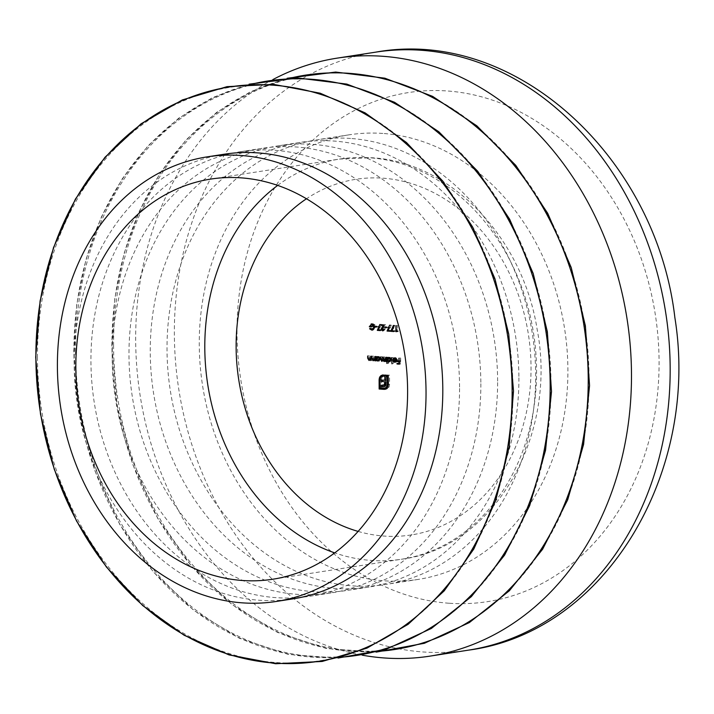 <?xml version="1.0" encoding="UTF-8"?>
<svg xmlns="http://www.w3.org/2000/svg" width="714" height="714" viewBox="0 0 714 714"><rect width="100%" height="100%" fill="white"/><g stroke="black" fill="none" stroke-linecap="round" stroke-linejoin="round"><path stroke-width="0.54" stroke-dasharray="3.57 2.68" d="M459.575 387.024A224.964 183.239 -98.8 0 0 240.716 151.663A224.964 183.239 -98.8 0 0 94.186 402.08A224.964 183.239 -98.8 0 0 309.778 596.252A224.964 183.239 -98.8 0 0 459.575 387.024M480.852 383.721A224.964 183.239 81.2 0 1 331.055 592.95A224.964 183.239 81.2 0 1 115.463 398.778A224.964 183.239 81.2 0 1 262.002 148.351A224.964 183.239 81.2 0 1 480.852 383.721M497.622 381.115A224.964 183.239 -98.8 0 0 278.763 145.745A224.964 183.239 -98.8 0 0 132.233 396.172A224.964 183.239 -98.8 0 0 347.825 590.344A224.964 183.239 -98.8 0 0 497.622 381.115M518.899 377.813A224.964 183.239 81.2 0 1 369.102 587.033A224.964 183.239 81.2 0 1 153.51 392.87A224.964 183.239 81.2 0 1 300.041 142.443A224.964 183.239 81.2 0 1 518.899 377.813M350.556 138.454A224.964 183.239 -98.8 0 0 316.811 139.837A224.964 183.239 -98.8 0 0 170.271 390.263A224.964 183.239 -98.8 0 0 385.863 584.436A224.964 183.239 -98.8 0 0 535.661 375.207A224.964 183.239 -98.8 0 0 350.556 138.454M382.802 133.438A224.964 183.239 -98.8 0 0 349.048 134.83A224.964 183.239 -98.8 0 0 202.517 385.257A224.964 183.239 -98.8 0 0 418.109 579.429A224.964 183.239 -98.8 0 0 567.05 349.565A224.964 183.239 -98.8 0 0 382.802 133.438M272.9 79.566A302.575 246.455 -98.8 0 0 140.051 394.958A302.575 246.455 -98.8 0 0 362.319 655.184M293.017 598.859A224.964 183.239 81.2 0 1 77.424 404.686A224.964 183.239 81.2 0 1 223.955 154.26M398.287 361.052L400.224 360.9L400.652 358.044L399.367 358.249M400.652 358.044L400.679 363.962L399.385 364.167M400.679 363.962L399.385 363.872M398.296 363.48L397.011 363.39M398.296 363.194L399.385 363.462M400.233 363.328L400.233 361.507L399.376 361.641M400.233 361.507L399.376 361.445M398.287 360.766L397.002 360.963M400.224 360.9L399.376 361.034M400.215 358.017L398.93 358.214M392.227 330.823L394.637 325.245L392.834 330.582L395.092 330.734L393.798 330.939M395.092 330.734L395.092 331.35L393.807 331.546M395.092 331.35L393.807 331.251M394.637 325.245L393.343 325.441M395.012 325.522L393.726 325.727M392.834 330.582L391.54 330.778M388.47 330.564L390.879 324.977L391.263 325.254L389.076 330.314L391.343 330.475L390.049 330.671M391.343 330.475L391.343 331.082L390.049 331.278M391.343 331.082L390.049 330.984M390.879 324.977L389.594 325.182M391.263 325.254L389.969 325.459M389.076 330.314L387.791 330.511M386.015 327.048L386.595 327.092M387.889 326.887L387.889 327.494L386.604 327.699M387.889 327.494L386.604 327.405M386.015 326.753L384.721 326.958M382.32 324.816L385.631 324.754L382.829 328.824L383.891 330.1L382.606 330.296M383.73 329.011L385.024 328.815L383.909 330.118M385.024 328.815L384.168 329.038M385.462 328.842L383.195 330.805M382.9 330.894L383.498 330.627M382.945 330.27L382.392 328.842L381.544 328.967M382.392 328.842L384.587 325.289L383.998 325.379M384.587 325.289L384.096 325.254M382.32 324.522L381.026 324.727M385.631 324.754L384.337 324.959M383.748 327.074L382.463 327.271M382.829 328.824L381.544 329.02M386.087 375.198L389.549 375.153L389.585 384.614L389.068 386.961L387.711 388.586L385.435 389.264M386.72 389.059L385.605 389.175L386.72 389.059M380.428 387.979L380.035 379.402M380.392 379.348L380.321 378.036M380.553 378.001L380.999 376.849M382.409 375.287L383.945 375.046M382.329 375.011L383.088 374.984M385.239 374.841L385.239 375.975L383.953 376.171M385.239 375.975L383.953 375.975M380.937 377.046L383.953 375.912M382.222 376.84L381.321 379.411L380.035 379.616M381.321 379.411L381.356 387.747L380.062 387.952M381.356 387.747L384.31 388.255M385.605 388.05L386.185 388.032M387.773 387.104L388.291 384.605M388.657 384.543L388.264 376.269M387.363 376.117L387.39 382.731L386.096 382.927M387.39 382.731L387.184 384.543L385.899 384.739M387.184 384.543L386.551 385.774L385.265 385.971M386.551 385.774L384.177 386.676M383.953 386.613L385.471 386.47L383.713 386.783M382.561 385.337L381.267 385.248M382.561 385.042L384.168 385.158L382.882 385.364M384.168 385.158L384.998 385.06M385.988 383.909L386.096 381.553M382.543 380.143L381.249 380.053M382.543 379.848L386.104 380.098L386.087 376.323M386.087 374.904L384.792 375.109M389.549 375.153L388.264 375.35M389.068 386.961L387.773 387.158M387.711 388.586L386.426 388.791M371.824 323.924L372.976 323.71L375.091 324.977L375.698 327.012L372.851 329.975M372.36 330.118L372.958 329.922M371.869 329.538L370.245 328.717M370.896 328.618L371.262 328.217L369.977 328.413M371.262 328.217L373.101 329.332L371.807 329.529M373.101 329.332L375.261 327.003L374.413 327.137M375.261 327.003L372.94 324.317L371.012 325.995L369.718 326.2M371.012 325.995L372.637 326.111L371.342 326.316M372.637 326.111L372.637 326.717L371.342 326.923M372.637 326.717L371.342 326.628M370.584 326.262L371.119 324.54M372.976 323.71L371.691 323.906M375.091 324.977L373.806 325.182M375.698 327.012L374.413 327.217M376.26 326.36L376.849 326.396M378.134 326.2L378.134 326.807L376.849 327.003M378.134 326.807L376.849 326.717M376.26 326.066L374.966 326.262M378.715 329.868L381.133 324.29L379.321 329.618L381.588 329.779L380.294 329.984M381.588 329.779L381.588 330.386L380.294 330.591M381.588 330.386L380.294 330.296M381.133 324.29L379.839 324.486M381.508 324.567L380.214 324.763M379.321 329.618L378.036 329.823M394.931 361.748L394.039 359.624L397.225 359.856L395.556 358.223M393.316 359.187L395.627 358.178M394.61 358.981L393.566 358.812M395.859 357.634L397.662 359.981L396.368 360.186M397.662 359.981L397.261 361.4L396.118 361.57M397.261 361.4L395.279 362.194M394.949 362.293L395.538 362.052M394.431 361.159L393.592 361.284M394.048 359.918L392.745 359.829M397.225 359.856L396.368 359.99M394.476 360.186L395.842 361.579L397.18 360.383L396.368 360.32M394.556 361.775L396.118 361.338M397.18 360.383L396.359 360.508M393.218 357.518L393.236 363.587L393.218 357.518L391.924 357.723M393.236 363.587L391.95 363.792M392.798 363.56L391.95 363.694M392.78 357.491L391.486 357.687M389.139 361.338L388.603 360.677L388.612 363.265L387.318 363.462M388.612 363.265L387.318 363.364M388.175 363.23L388.157 358.053M388.157 358.009L388.148 357.161L386.863 357.357M388.148 357.161L387.3 357.393M388.586 357.187L388.594 357.937L390.04 357.223L388.755 357.419M388.38 357.428L390.04 357.223L391.906 359.597L390.62 359.802M391.906 359.597L389.469 361.784M389.13 361.882L389.728 361.641M388.603 360.677L387.738 360.811M389.71 357.803L388.594 359.347L390.04 361.159L391.468 359.561L389.746 357.759M388.594 359.347L387.309 359.544M390.04 361.159L388.746 361.364M391.468 359.561L390.62 359.695M387.149 357.089L387.166 361.418L386.729 360.632L385.498 361.373L384.364 360.249L383.061 361.204L381.847 359.053L382.276 356.741L382.285 359.088L383.132 360.677L384.712 356.92L384.721 359.115L385.578 360.847L387.149 357.089L385.863 357.295M387.166 361.418L385.872 361.614M386.729 361.382L385.872 361.516M386.729 360.632L385.872 360.766M384.364 360.249L383.516 360.383M381.838 356.714L380.544 356.911M382.276 356.741L380.981 356.946M384.275 356.884L382.981 357.089M384.712 356.92L383.418 357.116M385.399 360.9L384.284 361.043M386.711 357.062L385.426 357.259M398.403 330.975L397.216 331.492L397.198 325.575L397.653 330.921L398.403 330.975L397.118 331.171M398.117 331.564L396.832 331.76M397.198 325.575L395.913 325.78M397.636 325.611L396.35 325.807M397.653 330.921L396.368 331.118M372.083 356.018L372.101 360.347L371.655 359.535L370.307 360.293L368.959 358.009L369.397 355.831L369.459 358.856L370.379 359.767L371.583 358.714L372.083 356.018L370.789 356.224M372.101 360.347L370.807 360.543M371.664 360.311L370.807 360.445M371.655 359.535L370.807 359.669M368.959 355.804L367.665 356M369.397 355.831L368.103 356.027M369.459 358.856L368.165 359.053M370.316 359.802L369.084 359.972M371.583 358.714L370.798 358.83M371.646 355.991L370.352 356.188M376.207 356.313L376.224 360.641L375.787 359.829L374.431 360.588L373.092 358.303L373.52 356.125L373.583 359.142L374.502 360.061L375.716 358.999L376.207 356.313L374.921 356.518M376.224 360.641L374.93 360.838M375.787 360.606L374.93 360.74M375.787 359.829L374.93 359.963M373.083 356.09L371.789 356.295M373.52 356.125L372.226 356.322M373.583 359.142L372.289 359.347M374.448 360.097L373.217 360.267M375.716 358.999L374.93 359.124M375.769 356.286L374.484 356.482M378.17 360.561L377.661 359.945L377.661 360.74L376.376 360.945M377.661 360.74L376.376 360.847M377.224 360.713L377.215 357.277M377.215 357.232L377.206 356.384L375.921 356.589M377.206 356.384L376.358 356.616M377.644 356.42L377.652 357.161L379.098 356.447L377.813 356.643M377.438 356.661L379.098 356.447L380.964 358.83L379.678 359.026M380.964 358.83L378.527 361.007M378.188 361.106L378.786 360.865M377.661 359.945L376.822 360.07M378.768 357.027L377.652 358.571L379.098 360.392L380.526 358.785L378.804 356.982M377.652 358.571L376.367 358.767M379.098 360.392L377.804 360.588M380.526 358.785L379.678 358.919M358.125 531.412A179.973 146.584 -98.8 0 0 530.511 383.418A179.973 146.584 -98.8 0 0 382.954 178.179A179.973 146.584 -98.8 0 0 306.458 198.778M375.823 52.131A302.575 246.455 -98.8 0 0 175.501 361.284A302.575 246.455 -98.8 0 0 423.322 651.98A302.575 246.455 -98.8 0 0 468.714 650.106M448.954 603.232A257.584 209.8 81.2 0 1 264.84 206.096A257.584 209.8 81.2 0 1 630.391 232.005A257.584 209.8 81.2 0 1 448.954 603.232M290.375 78.112A290.634 236.727 -98.8 0 0 111.964 345.442A290.634 236.727 -98.8 0 0 379.402 651.266M113.562 345.281A290.205 236.37 -98.8 0 0 471.097 620.466A290.205 236.37 -98.8 0 0 469.357 120.666A290.205 236.37 -98.8 0 0 113.562 345.281M75.514 351.19A290.205 236.37 -98.8 0 0 433.059 626.374A290.205 236.37 -98.8 0 0 431.31 126.574A290.205 236.37 -98.8 0 0 75.514 351.19M252.328 84.02A290.634 236.727 -98.8 0 0 73.926 351.359A290.634 236.727 -98.8 0 0 341.363 657.183M37.467 357.098A290.205 236.37 -98.8 0 0 395.012 632.283A290.205 236.37 -98.8 0 0 393.262 132.492A290.205 236.37 -98.8 0 0 37.467 357.098M277.657 185.408A202.464 164.907 81.2 0 1 339.605 159.061A202.464 164.907 81.2 0 1 369.977 157.812A202.464 164.907 81.2 0 1 535.803 352.323A202.464 164.907 81.2 0 1 401.759 559.196A202.464 164.907 81.2 0 1 334.741 552.886M383.373 326.78L382.784 326.878M389.585 384.614L388.291 384.81M381.847 359.053L380.99 359.187M382.285 359.088L380.99 359.294M384.284 358.571L383.427 358.705M384.721 359.115L383.427 359.32M386.72 358.874L385.863 359.008M368.959 358.009L368.112 358.142M369.397 357.866L368.112 358.062M371.646 357.553L370.798 357.687M373.092 358.303L372.235 358.437M373.529 358.16L372.235 358.357M375.778 357.848L374.921 357.982M262.002 148.351L240.716 151.663M331.055 592.95L309.778 596.252M300.041 142.443L278.763 145.745M369.102 587.033L347.825 590.344M349.048 134.83L316.811 139.837M418.109 579.429L385.863 584.436M376.242 652.114L326.36 648.499L277.541 632.408L231.907 604.535L191.45 566.095L157.937 518.757L132.822 464.573L117.212 405.936L111.786 345.38L114.802 298.523L124.084 253.363L139.391 211.103L160.32 172.859L186.3 139.649L216.645 112.366L250.543 91.722L287.099 78.263M338.195 658.031L288.322 654.408L239.502 638.316L193.869 610.443L153.412 572.003L119.89 524.665L94.775 470.481L79.165 411.844L73.747 351.288L76.755 304.432L86.037 259.271L101.343 217.011L122.272 178.768L148.262 145.558L178.598 118.274L212.504 97.631L249.061 84.172M272.793 579.232L401.759 559.196C494.49 547.281 557.848 435.594 537.142 329.386C522.898 238.315 451.159 161.953 371.646 157.74L339.605 159.061L210.639 179.098M385.051 389.344L386.345 389.148M371.128 323.933L372.422 323.728M394.164 357.848L395.458 357.643M384.498 361.561L385.792 361.364"/><path stroke-width="1.07" d="M373.217 360.267L374.422 359.204L374.921 356.518L374.93 360.838L374.493 360.026L373.136 360.784L371.798 358.499L371.789 356.295L372.289 359.347L373.217 360.267L374.734 360.052M369.084 359.972L370.298 358.91L370.789 356.224L370.807 360.543L370.37 359.74L369.013 360.499L367.674 358.205L367.665 356L368.165 359.053L369.084 359.972L370.602 359.758M396.368 331.118L397.118 331.171L395.931 331.698L395.913 325.78L396.368 331.118M381.838 360.873L382.99 358.767L382.981 357.089L384.284 361.043L385.863 357.295L385.872 361.614L385.435 360.829L384.212 361.57L383.07 360.445L381.767 361.4L380.553 359.258L380.544 356.911L381.838 360.873L383.329 360.668M384.284 361.043L385.765 360.838M387.309 360.882L386.881 363.435L386.863 357.357L387.3 358.142L388.755 357.419L390.62 359.802L388.755 361.891L387.738 360.811M378.036 329.823L380.294 329.984L380.294 330.591L377.295 330.377L379.839 324.486L378.036 329.823M374.966 326.262L376.849 326.396L376.849 327.003L374.975 326.869L374.966 326.262M371.807 329.529L373.975 327.208L371.655 324.513L369.718 326.2L371.342 326.316L371.342 326.923L369.281 326.771L371.691 323.906L373.806 325.182L374.413 327.217L371.798 330.136L369.602 328.824L369.977 328.413L371.807 329.529L373.77 329.252M372.36 330.118L372.851 329.975M371.655 324.513L372.94 324.317L371.655 324.513M371.128 323.933L371.691 323.906M383.953 375.975L380.937 377.046L380.035 379.616L380.062 387.952L384.31 388.255L386.479 387.3L387.363 384.748L387.336 376.412L386.078 376.323L385.899 384.739L384.177 386.676L381.276 386.72L381.267 385.248L384.319 384.837L384.819 381.758L381.258 381.499L381.249 380.053L384.81 380.303L384.792 375.109L388.264 375.35L388.291 384.81L387.773 387.158L386.426 388.791L384.319 389.38L379.143 389.014L379.107 379.553L379.705 377.054L381.124 375.484L383.945 375.046L383.953 376.171L382.499 376.135L383.953 375.912M385.435 389.264L379.143 389.014M382.329 375.011L383.088 374.984M384.31 388.255L386.185 388.032M384.177 386.676L383.713 386.783M382.882 385.364L384.319 384.837M382.606 330.296L384.168 329.038L382.588 330.903L381.106 329.038L383.302 325.495L381.026 325.334L381.026 324.727L384.337 324.959L381.544 329.02L382.606 330.296L384.132 330.091M384.721 326.958L386.595 327.092L386.604 327.699L384.73 327.565L384.721 326.958M387.791 330.511L390.049 330.671L390.049 331.278L387.05 331.064L389.594 325.182L387.791 330.511M391.54 330.778L393.798 330.939L393.807 331.546L390.799 331.332L393.343 325.441L393.726 325.727L391.54 330.778M398.93 358.214L399.385 364.167L397.011 363.997L397.011 363.39L398.947 363.524L398.939 361.703L397.002 361.57L397.002 360.963L398.939 361.097L398.93 358.214M395.556 358.223L392.932 358.91L394.574 357.83L396.368 360.186L395.967 361.596L394.574 362.31L393.137 361.355L392.745 359.829L395.931 360.052L394.342 358.374L395.627 358.178M391.486 357.687L391.95 363.792L391.486 357.687M376.367 360.142L375.939 360.909L375.921 356.589L376.358 357.366L377.813 356.643L379.678 359.026L377.813 361.123L376.822 360.07M362.319 655.184A302.575 246.455 -98.8 0 0 430.024 656.121A302.575 246.455 -98.8 0 0 630.346 346.959A302.575 246.455 -98.8 0 0 382.526 56.272A302.575 246.455 -98.8 0 0 337.133 58.137A302.575 246.455 -98.8 0 0 272.9 79.566M207.185 156.866L223.955 154.26A224.964 183.239 81.2 0 1 257.7 152.876A224.964 183.239 81.2 0 1 442.805 389.63A224.964 183.239 81.2 0 1 293.017 598.859L276.247 601.465A224.964 183.239 -98.8 0 0 425.187 371.601A224.964 183.239 -98.8 0 0 240.939 155.473A224.964 183.239 -98.8 0 0 207.185 156.866A224.964 183.239 -98.8 0 0 60.654 407.292A224.964 183.239 -98.8 0 0 276.247 601.465M241.02 177.848A202.464 164.907 -98.8 0 0 210.639 179.098A202.464 164.907 -98.8 0 0 78.763 404.481A202.464 164.907 -98.8 0 0 272.793 579.232A202.464 164.907 -98.8 0 0 406.846 372.36A202.464 164.907 -98.8 0 0 241.02 177.848M399.385 363.872L397.011 363.997M399.376 361.445L397.002 361.57M393.807 331.251L390.799 331.332M390.049 330.984L387.05 331.064M386.604 327.405L384.73 327.565M383.498 330.627L382.945 330.27M383.998 325.379L383.302 325.495M384.096 325.254L381.026 325.334M380.428 388.809L380.428 387.979M380.035 379.402L379.107 379.553M380.321 378.036L379.259 378.206M380.553 378.001L380.999 376.849L379.705 377.054M380.999 376.849L382.409 375.287L381.124 375.484M382.409 375.287L383.007 374.984M385.605 388.05L387.773 387.104L386.479 387.3M388.291 384.605L387.363 384.748M388.264 376.269L387.336 376.412M388.264 376.189L386.078 376.323L386.087 375.198M384.293 386.631L382.659 386.818M383.953 386.613L381.276 386.72M382.561 386.515L382.561 385.337M384.168 385.158L384.998 385.06L384.168 385.158M385.605 384.641L385.988 383.909L384.694 384.114M385.988 383.909L386.113 382.891L384.819 383.097M381.258 381.499L384.819 381.758M382.543 381.303L382.543 380.143M386.087 380.107L384.81 380.303M372.958 329.922L371.869 329.538M370.245 328.717L369.602 328.824M371.342 326.628L369.281 326.771M371.119 324.54L371.824 323.924M376.849 326.717L374.975 326.869M380.294 330.296L377.295 330.377M393.566 358.812L392.932 358.91M394.405 358.366L394.869 357.875M395.868 362.105L394.431 361.159M393.592 361.284L393.137 361.355M396.368 360.32L393.182 360.392L394.556 361.775L395.886 360.579L393.182 360.392M395.842 361.579L396.761 361.23M396.359 360.508L395.886 360.579M396.118 361.338L394.556 361.775M389.059 357.473L387.3 358.142M390.049 361.695L388.603 360.677M389.71 357.803L388.737 357.946L387.309 359.544L388.746 361.364L390.317 361.15M390.62 359.695L388.461 357.964L389.746 357.759M388.746 361.364L390.183 359.767M385.498 361.373L384.364 360.249M383.516 360.383L383.07 360.445M396.939 331.537L395.931 331.698M370.798 358.83L370.298 358.91M374.93 359.124L374.422 359.204M378.117 356.697L376.358 357.366M379.107 360.918L377.661 359.945M378.768 357.027L377.795 357.17L376.367 358.767L377.804 360.588L379.375 360.374M379.678 358.919L377.519 357.187L378.804 356.982M377.804 360.588L379.241 358.99M306.458 198.778A179.973 146.584 -98.8 0 0 238.726 379.625A179.973 146.584 -98.8 0 0 358.125 531.412M375.823 52.131C515.481 26.971 656.389 157.839 674.873 317.65C699.916 472.436 605.758 632.033 468.714 650.106A302.575 246.455 -98.8 0 0 669.036 340.953A302.575 246.455 -98.8 0 0 421.215 50.257A302.575 246.455 -98.8 0 0 375.823 52.131L337.133 58.137M379.402 651.266A290.634 236.727 -98.8 0 0 588.229 379.214A290.634 236.727 -98.8 0 0 290.375 78.112M341.363 657.183A290.634 236.727 -98.8 0 0 550.182 385.123A290.634 236.727 -98.8 0 0 252.328 84.02M35.879 357.268A290.634 236.727 -98.8 0 0 275.015 663.127A290.634 236.727 -98.8 0 0 512.134 391.031A290.634 236.727 -98.8 0 0 272.998 85.162A290.634 236.727 -98.8 0 0 35.879 357.268M334.741 552.886A202.464 164.907 81.2 0 1 207.729 384.444A202.464 164.907 81.2 0 1 277.657 185.408M382.784 326.878L382.088 326.985M468.714 650.106L430.024 656.121M287.099 78.263L335.651 72.06L384.846 78.183L432.595 96.363L476.863 125.851L515.785 165.371L547.683 213.281L571.218 267.518L585.373 325.78L589.559 385.596L583.588 444.42L567.719 499.738L542.622 549.218L509.385 590.737L469.401 622.546L424.384 643.296L376.242 652.114M249.061 84.172L297.613 77.969L346.808 84.091L394.547 102.28L438.824 131.76L477.737 171.289L509.635 219.189L533.171 273.426L547.335 331.689L551.511 391.504L545.541 450.329L529.672 505.646L504.584 555.126L471.338 596.645L431.363 628.454L386.345 649.204L338.195 658.031M35.7 357.205L40.1 300.987L53.514 247.579L75.425 199.054L105.003 157.241L141.086 123.79L182.293 99.951L227.043 86.644L273.623 84.377L320.229 93.222L365.095 112.866L406.489 142.541L442.814 181.124L472.686 227.123L494.936 278.772L508.725 334.09L513.509 390.942L509.109 447.142L495.694 500.532L473.784 549.057L444.215 590.853L408.14 624.304L366.942 648.142L322.192 661.459L275.622 663.743L229.007 654.899L184.141 635.264L142.746 605.588L106.413 567.023L76.541 521.024L54.282 469.375L40.493 414.058L35.7 357.205M383.4 385.346L384.694 385.141M394.833 361.766L396.118 361.57"/></g></svg>
